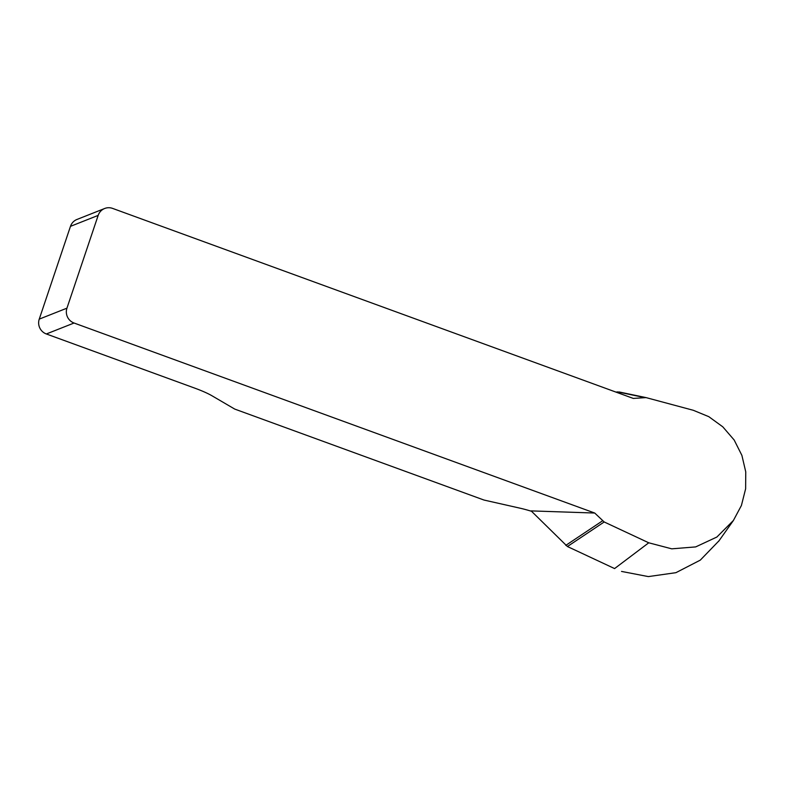 <?xml version="1.0" encoding="UTF-8"?>
<svg xmlns="http://www.w3.org/2000/svg" width="785" height="785" viewBox="0 0 785 785"><rect width="100%" height="100%" fill="white"/><g stroke="black" fill="none" stroke-linecap="round" stroke-linejoin="round"><path stroke-width="1.18" d="M66.941 308.171L98.164 215.394A11.638 11.343 68.4 0 1 112.618 208.408L633.299 398.427L646.035 397.602L693.341 410.3L708.796 416.668L722.789 426.824L734.161 440.002L741.894 455.378L745.75 471.863L745.632 488.78L741.413 505.491L733.396 520.484L716.872 537.038L695.677 546.909L671.754 548.833L648.753 542.798L604.185 521.966L594.726 513.037L74.055 323.018L46.354 333.968A11.638 11.343 -111.6 0 1 39.25 319.122L66.941 308.171A11.638 11.343 68.4 0 0 74.055 323.018M646.035 397.602L619.12 391.96M648.753 542.798L614.586 568.576L567.437 546.527L531.141 510.898L594.726 513.037M531.553 511.3A29.104 4.259 -161.4 0 0 519.974 508.17L483.992 500.045L234.715 409.073L211.921 395.738A29.104 4.259 -161.4 0 0 194.631 388.084L46.354 333.968M98.164 215.394L70.473 226.345L39.25 319.122M70.473 226.345A11.638 11.343 -111.6 0 1 76.969 219.457L104.67 208.496M615.744 392.029L619.424 392.039M565.789 545.379L602.546 520.818M567.437 546.527L604.185 521.966M617.452 391.872L644.063 397.436M621.534 571.421L648.332 576.592L675.924 572.677L700.298 560.127L719.031 540.767M733.259 520.69L718.609 541.356"/></g></svg>
